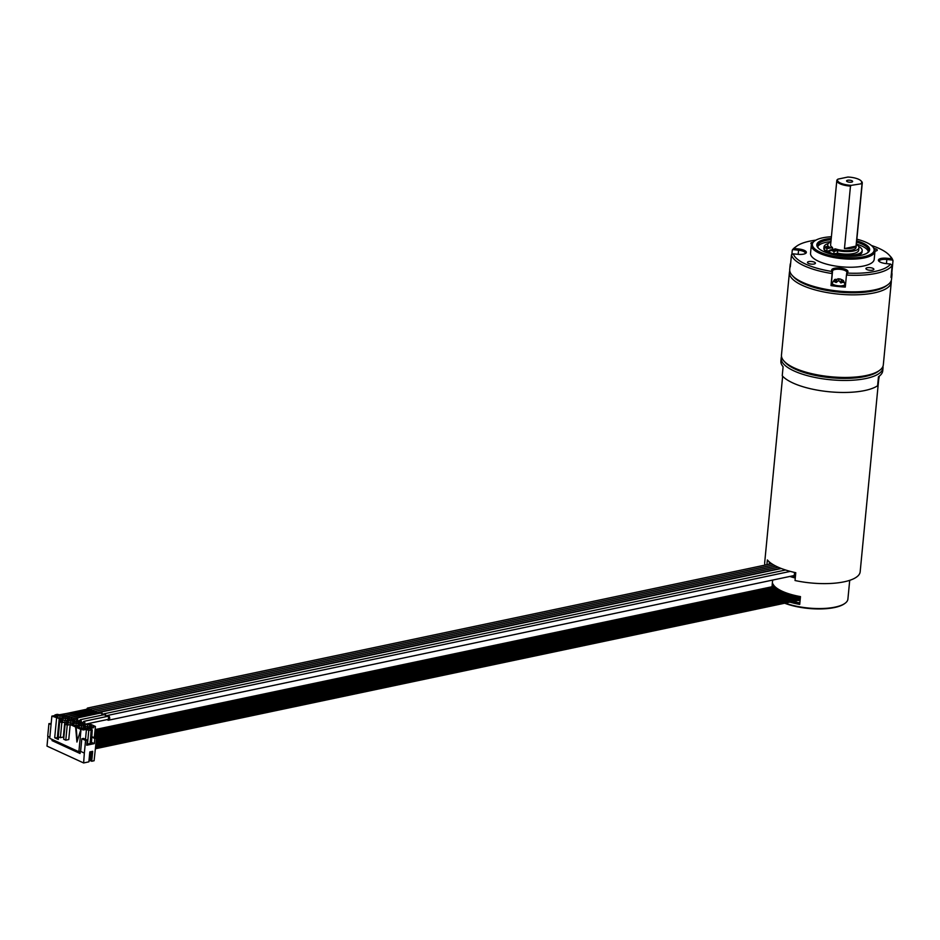 <?xml version="1.0" encoding="UTF-8"?>
<svg xmlns="http://www.w3.org/2000/svg" width="940" height="940" viewBox="0 0 940 940"><rect width="100%" height="100%" fill="white"/><g stroke="black" fill="none" stroke-linecap="round" stroke-linejoin="round"><path stroke-width="1.41" d="M800.152 599.955L95.481 748.734M798.318 600.448A36.519 12.067 5.5 0 0 800.069 600.778M772.692 586.607L772.95 583.94A38.364 12.678 -174.5 0 0 782.162 591.225A38.364 12.678 -174.5 0 0 800.469 596.606L799.717 604.408A38.364 12.678 5.5 0 1 790.058 602.188M793.419 601.482A36.519 12.067 5.5 0 0 799.87 602.881M849.713 580.332L847.904 599.097A38.364 12.678 -174.5 0 1 845.06 603.292A38.364 12.678 -174.5 0 1 785.417 603.163M766.911 564.705L767.369 559.946A47.964 15.851 -174.5 0 0 777.509 566.902A47.964 15.851 -174.5 0 0 795.781 572.707L795.029 580.52A47.964 15.851 -174.5 0 0 860.17 571.779L878.665 379.737M765.043 565.093A47.964 15.851 -174.5 0 1 764.69 562.59L782.644 376.2M781.528 356.542A51.16 16.908 5.5 0 0 781.175 358.022L780.893 361.019A51.16 16.908 -174.5 0 0 783.102 366.729L782.233 375.741A51.16 16.908 5.5 0 0 864.823 390.523A51.16 16.908 -174.5 0 0 877.607 385.753L879.3 376.141M784.853 361.959A49.562 16.38 5.5 0 0 865.07 376.517A49.562 16.38 5.5 0 0 878.665 370.983M882.966 366.306A51.16 16.908 -174.5 0 1 883.024 367.822A51.16 16.908 -174.5 0 1 865.987 378.503A51.16 16.908 5.5 0 1 810.515 376.447A51.16 16.908 5.5 0 1 781.175 358.022M883.024 367.822L882.742 370.83A51.16 16.908 -174.5 0 1 878.465 376.74L877.607 385.753M794.559 572.437L794.288 575.127A45.402 15.005 -174.5 0 0 795.522 575.421M770.318 562.719L770.201 564.012M103.012 714.929A2.432 1.575 78.1 0 1 104.023 713.801A2.432 1.575 78.1 0 1 104.74 713.895A2.432 1.575 78.1 0 1 106.15 716.656M105.515 716.785A1.539 0.999 -101.9 0 0 103.811 714.917M80.605 722.637A1.539 0.999 -101.9 0 0 80.417 719.699A1.539 0.999 -101.9 0 0 80.605 722.637M99.452 713.295A2.432 1.575 78.1 0 1 100.463 712.168A2.432 1.575 78.1 0 1 101.179 712.261A2.432 1.575 78.1 0 1 102.589 715.023M101.967 715.152A1.539 0.999 -101.9 0 0 100.251 713.284M77.045 721.004A1.539 0.999 -101.9 0 0 76.869 718.066A1.539 0.999 -101.9 0 0 77.045 721.004M98.806 713.425A1.786 1.163 -101.9 0 0 98.019 712.543A1.786 1.163 -101.9 0 0 97.49 712.473A1.786 1.163 -101.9 0 0 96.667 713.672M98.066 713.589L73.907 718.477L74.237 720.016L73.907 718.477M96.597 713.695A1.786 1.163 -101.9 0 0 95.586 711.427A1.786 1.163 -101.9 0 0 95.046 711.357A1.786 1.163 -101.9 0 0 94.235 712.555M71.804 718.889L95.939 713.343L95.257 712.344L71.475 717.361L71.804 718.889L71.475 717.361M94.165 712.567A1.786 1.163 -101.9 0 0 93.142 710.299A1.786 1.163 -101.9 0 0 92.614 710.241A1.786 1.163 -101.9 0 0 91.803 711.439M69.36 717.772L93.507 712.226L92.825 711.216L69.043 716.233L69.36 717.772L69.043 716.233M91.732 711.451A1.786 1.163 -101.9 0 0 90.71 709.183A1.786 1.163 -101.9 0 0 90.181 709.113A1.786 1.163 -101.9 0 0 89.371 710.311M66.928 716.656L91.074 711.11L90.393 710.1L66.611 715.117L66.928 716.656L66.611 715.117M89.3 710.334A1.786 1.163 -101.9 0 0 88.278 708.067A1.786 1.163 -101.9 0 0 87.749 707.996A1.786 1.163 -101.9 0 0 86.927 709.195M64.496 715.528L88.63 709.982L87.949 708.983L64.167 714L64.496 715.528L64.167 714M769.942 564.059A45.402 15.005 -174.5 0 1 769.237 563.225L769.355 561.944M106.561 716.562A2.432 1.575 78.1 0 1 107.583 715.434A2.432 1.575 78.1 0 1 108.3 715.528A2.432 1.575 78.1 0 1 109.698 718.031A2.432 1.575 78.1 0 1 108.582 720.193A2.432 1.575 78.1 0 1 107.865 720.099A2.432 1.575 78.1 0 1 107.195 719.57M107.936 719.253A1.539 0.999 -101.9 0 0 107.759 716.315A1.539 0.999 -101.9 0 0 107.371 716.55M84.154 724.282A1.539 0.999 -101.9 0 0 83.977 721.332A1.539 0.999 -101.9 0 0 84.154 724.282M844.731 603.515A37.729 12.467 -174.5 0 1 844.414 603.75A37.729 12.467 -174.5 0 1 784.83 603.292M49.844 737.218L47.717 736.243L48.927 723.624L51.16 723.53M85.563 740.473L87.232 740.121L83.484 738.394L81.815 738.746L85.563 740.473L84.342 753.093L80.605 751.366L78.878 751.73L49.738 738.323L51.876 716.104L67.01 713.401M84.342 753.093L83.625 762.951L88.865 761.846L89.817 751.93L92.672 751.33L91.721 761.247L94.094 760.742L96.503 738.17L91.568 736.69M94.376 737.183L95.41 726.467L93.448 726.879L93.354 727.76L93.448 726.879M88.842 723.448L95.41 726.467M91.157 729.957L88.771 730.462L86.445 729.381L89.77 728.688L92.226 729.816L91.544 741.578L90.169 741.578L90.205 743.481L91.157 729.957L92.226 729.816M88.936 728.864L93.354 727.76M90.792 743.352L86.833 744.257M90.263 742.8L91.215 742.6L90.205 743.481M91.215 742.6L91.145 741.66M88.771 730.462L87.455 744.127M91.274 730.016L90.593 741.777M90.546 737.677L91.497 737.477M90.757 737.771L91.709 737.571M90.546 739.874L91.497 739.674M90.757 739.968L91.709 739.768M87.232 740.121L86.739 745.232L94.341 743.622L92.296 742.682L90.792 743.423M91.533 736.995L94.834 738.511L96.503 738.17M94.341 743.622L94.834 738.511M83.625 762.951L47 746.102L47.94 736.337M91.262 751.636L90.393 760.636L88.948 760.942M90.393 760.636L91.721 761.247M52.147 739.428L52.029 740.602L80.041 753.492L80.241 751.436M52.029 740.602L53.85 740.215M56.13 715.446L54.978 714.917L57.234 714.353L59.467 714.741M54.978 714.917L54.908 715.704M70.206 724.529L67.234 725.151L65.788 740.18L68.761 739.545L70.206 724.529L81.016 729.499L93.084 726.714M67.234 725.151L65.118 724.176L68.091 723.553L64.801 722.049L61.828 722.672L59.714 721.697L62.686 721.074L60.184 719.911L61.135 719.147L51.876 716.104M85.423 727.29L81.146 728.195L77.327 726.444L81.615 725.539L85.423 727.29M80.041 724.822L75.764 725.715L71.957 723.965L76.234 723.06L80.041 724.822M74.671 722.343L70.383 723.248L66.576 721.497L70.853 720.592L74.671 722.343M69.29 719.875L65.013 720.769L61.194 719.018L65.483 718.113L69.29 719.875M63.908 717.396L59.631 718.301L55.824 716.55L60.101 715.645L63.908 717.396M91.462 726.021L87.185 726.925L83.378 725.163L87.655 724.258L91.462 726.021M83.813 724.023L81.804 724.446L77.996 722.695L80.135 722.237M79.736 721.274L76.434 721.967L72.615 720.216L73.931 719.946M73.555 718.971L71.052 719.5L67.234 717.749L68.808 717.408M68.843 716.351L65.671 717.02L61.864 715.269L63.826 714.858M77.315 740.849L76.093 726.914M75.611 727.019L76.927 742.048L80.91 729.452M78.878 751.73L81.016 729.499M58.55 736.843L58.303 739.439L54.696 737.783L56.576 718.266M60.019 721.638L60.184 719.911M61.828 722.672L60.383 737.689L63.356 737.066L64.801 722.049M86.445 729.381L85.493 739.322M81.815 738.746L80.605 751.366M87.502 729.311L82.896 729.969L82.979 729.087M54.696 737.783L57.364 737.794L59.244 718.277M57.364 737.794L58.409 738.276M60.383 737.689L58.268 736.713L59.714 721.697M65.788 740.18L63.673 739.204L65.118 724.176M81.615 725.539L81.31 728.159M76.234 723.06L75.929 725.68M70.853 720.592L70.559 723.212M65.483 718.113L65.177 720.733M60.101 715.645L59.796 718.266M87.655 724.258L87.35 726.89M82.203 722.461L81.98 724.411M76.728 720.78L76.598 721.932M71.311 718.642L71.217 719.464M66.047 715.199L65.835 716.985M48.927 723.624L51.066 724.599M95.563 747.934L800.21 599.274M95.528 748.346L800.175 599.626M890.509 264.046L892.166 265.421A51.16 16.908 5.5 0 1 876.104 273.375A51.16 16.908 5.5 0 1 846.458 275.067L847.657 273.094A49.562 16.38 5.5 0 0 890.509 264.046L886.044 263.588A8.155 2.691 -174.5 0 1 878.818 261.132A8.155 2.691 -174.5 0 1 886.984 258.265L891.449 258.723A49.562 16.38 5.5 0 0 889.134 255.022L890.497 256.491A51.16 16.908 5.5 0 1 893 260.733L891.849 272.741A51.16 16.908 -174.5 0 1 891.99 274.703L891.555 279.215A51.16 16.908 -174.5 0 1 887.771 284.796A51.16 16.908 -174.5 0 1 874.517 289.896A51.16 16.908 5.5 0 1 792.373 275.608A51.16 16.908 5.5 0 1 789.718 269.404L790.141 264.904A51.16 16.908 -174.5 0 1 790.669 263M891.99 274.703A51.16 16.908 -174.5 0 1 891.014 277.441L892.166 265.421M815.908 240.135A49.562 16.38 5.5 0 0 796.709 246.127A49.562 16.38 5.5 0 0 794.241 248.524L798.706 248.983A8.155 2.691 -174.5 0 1 805.745 253.318A8.155 2.691 -174.5 0 1 797.755 254.305L793.301 253.835A49.562 16.38 5.5 0 0 831.442 271.39L831.7 269.921A8.155 2.691 -174.5 0 1 840.278 268.112A8.155 2.691 -174.5 0 1 847.915 271.625L847.657 273.094M889.134 255.022A49.562 16.38 5.5 0 0 871.427 245.481M831.407 236.751A31.02 10.246 5.5 0 0 822.7 237.82A31.02 10.246 5.5 0 0 814.663 240.91L813.699 241.615A31.972 10.563 5.5 0 0 811.326 245.105L810.539 253.224A31.972 10.563 5.5 0 0 828.88 264.739A31.972 10.563 5.5 0 0 863.543 266.02A31.972 10.563 -174.5 0 0 874.2 259.346L874.976 251.238A31.972 10.563 5.5 0 0 873.319 247.361L872.496 246.48A31.02 10.246 5.5 0 0 856.869 239.207M808.8 261.59A3.995 1.316 5.5 0 0 807.472 262.425A3.995 1.316 5.5 0 0 809.763 263.87A3.995 1.316 5.5 0 0 814.099 264.022A3.995 1.316 5.5 0 0 815.427 263.188A3.995 1.316 5.5 0 0 813.135 261.755A3.995 1.316 5.5 0 0 808.8 261.59M812.865 242.297A3.995 1.316 5.5 0 0 810.868 243.237A3.995 1.316 5.5 0 0 811.573 244.095M874.987 251.109A3.995 1.316 5.5 0 0 875.939 250.98A3.995 1.316 5.5 0 0 877.267 250.146A3.995 1.316 5.5 0 0 874.247 248.56M866.927 269.568A3.995 1.316 5.5 0 0 871.251 270.309A3.995 1.316 5.5 0 0 873.871 269.334A3.995 1.316 5.5 0 0 872.872 268.323A3.995 1.316 5.5 0 0 868.536 267.583A3.995 1.316 5.5 0 0 865.916 268.558A3.995 1.316 5.5 0 0 866.927 269.568M831.442 271.39L832.241 272.753L832.57 270.92A7.191 2.373 -174.5 0 1 840.043 269.322A7.191 2.373 -174.5 0 1 846.881 272.365A7.191 2.373 -174.5 0 1 846.87 272.424L846.552 274.257M846.458 275.067L845.295 287.088A51.16 16.908 -174.5 0 1 830.995 285.584L832.147 273.563A51.16 16.908 5.5 0 1 791.457 254.846L790.293 266.866A51.16 16.908 -174.5 0 1 790.141 264.904M796.709 246.127L795.099 247.302A51.16 16.908 5.5 0 0 792.279 250.146L791.856 254.54M792.373 275.608L793.736 277.065A49.562 16.38 5.5 0 0 873.307 290.907A49.562 16.38 -174.5 0 0 886.15 285.971L887.771 284.796M891.214 280.696A51.16 16.908 -174.5 0 1 891.273 282.212A51.16 16.908 -174.5 0 1 874.224 292.892A51.16 16.908 5.5 0 1 818.752 290.836A51.16 16.908 5.5 0 1 789.424 272.412L781.469 355.014A51.16 16.908 5.5 0 0 784.125 361.219A51.16 16.908 5.5 0 0 866.269 375.507A51.16 16.908 -174.5 0 0 879.523 370.407A51.16 16.908 -174.5 0 0 883.318 364.826L891.273 282.212M789.776 270.932A51.16 16.908 5.5 0 0 789.424 272.412M879.523 370.407L877.901 371.582A49.562 16.38 -174.5 0 1 865.07 376.517A49.562 16.38 -174.5 0 1 795.381 369.197A49.562 16.38 5.5 0 1 785.488 362.676L784.125 361.219M794.241 248.524L792.279 250.146M792.984 249.617L798.553 250.204A7.191 2.373 -174.5 0 1 805.31 253.236A7.191 2.373 -174.5 0 1 805.145 253.659M791.457 254.846L793.301 253.835M832.241 272.753L832.147 273.563M832.276 282.576A7.191 2.373 5.5 0 0 831.36 283.539L830.995 285.584M845.553 284.456A7.191 2.373 5.5 0 0 844.954 283.798M832.241 283.387A6.392 2.115 5.5 0 0 832.147 283.68A6.392 2.115 5.5 0 0 835.813 285.983A6.392 2.115 5.5 0 0 842.745 286.242A6.392 2.115 5.5 0 0 844.872 284.902A6.392 2.115 5.5 0 0 844.837 284.597M842.205 282.399L840.912 282.987L838.809 280.519L836.142 282.493L833.862 281.436L836.694 279.556L834.614 279.521L832.194 283.081A6.392 2.115 5.5 0 0 835.872 285.384A6.392 2.115 5.5 0 0 842.804 285.642A6.392 2.115 5.5 0 0 844.931 284.303L843.45 280.531L841.194 280.026L843.486 282.447L842.205 282.399M835.472 279.298L836.682 279.544M836.67 279.627L836.377 280.931M836.706 279.333L840.313 279.016L842.628 280.05M840.313 279.016L837.94 278.769L839.068 279.051L838.927 280.578M841.194 280.026L841.277 282.752M836.694 279.556L836.048 282.376M837.282 281.225L836.553 280.896M841.241 281.413L840.195 281.636M893 260.733L891.449 258.723M879.346 261.579A7.191 2.373 -174.5 0 1 879.264 261.132A7.191 2.373 -174.5 0 1 886.843 259.475L892.413 260.063M891.179 275.69A6.392 2.115 5.5 0 0 891.578 275.056A6.392 2.115 5.5 0 0 891.543 274.75M811.326 245.105A31.972 10.563 5.5 0 0 829.656 256.632A31.972 10.563 5.5 0 0 864.33 257.913A31.972 10.563 5.5 0 0 874.976 251.238M814.663 240.91A31.02 10.246 5.5 0 0 825.379 254.141A31.02 10.246 5.5 0 0 863.778 256.726A31.02 10.246 5.5 0 0 872.496 246.48M831.242 238.396A26.543 8.777 5.5 0 0 825.661 239.195A26.543 8.777 5.5 0 0 818.2 247.949A26.543 8.777 5.5 0 0 860.817 255.363A26.543 8.777 5.5 0 0 867.691 252.719A26.543 8.777 5.5 0 0 856.704 240.851M831.125 239.665A25.58 8.46 5.5 0 0 826.213 240.382A25.58 8.46 5.5 0 0 817.694 245.728A25.58 8.46 5.5 0 0 818.646 248.395M830.937 241.615A25.58 8.46 -174.5 0 0 826.025 242.332A25.58 8.46 5.5 0 0 817.765 246.715M867.173 253.06A25.58 8.46 5.5 0 0 868.619 250.628A25.58 8.46 5.5 0 0 856.587 242.109M856.399 244.059A25.58 8.46 -174.5 0 1 868.349 251.591M828.399 243.448A19.188 6.345 5.5 0 0 823.992 246.938L823.863 248.289A19.188 6.345 5.5 0 0 830.643 253.941M854.331 256.221A19.188 6.345 5.5 0 0 855.67 255.974A19.188 6.345 5.5 0 0 862.062 251.967L862.192 250.616A19.188 6.345 5.5 0 0 858.537 246.351M851.358 185.333L850.477 186.096A12.784 4.23 5.5 0 1 836.812 180.562A12.784 4.23 5.5 0 1 837.035 179.916L837.916 179.141A12.149 4.019 5.5 0 0 851.358 185.333L862.05 183.664A12.784 4.23 5.5 0 0 862.274 183.018L856.07 247.443A12.784 4.23 -174.5 0 1 851.805 250.122A12.784 4.23 -174.5 0 1 835.46 248.877L829.938 250.04L829.691 252.601A20.128 6.651 5.5 0 0 833.827 253.906L834.591 253.753A19.188 6.345 5.5 0 0 855.8 254.623A19.188 6.345 5.5 0 0 862.192 250.616M830.901 242.015A15.663 5.182 5.5 0 0 827.741 244.717A15.663 5.182 5.5 0 0 828.234 246.233L824.603 246.997L824.357 249.547A20.128 6.651 5.5 0 0 826.73 251.238L827.435 251.086A19.188 6.345 5.5 0 0 829.738 252.179M823.992 246.938A19.188 6.345 5.5 0 0 824.451 248.571M834.591 253.753L837.458 253.142A15.663 5.182 5.5 0 0 858.69 250.275L858.937 247.725A15.663 5.182 5.5 0 0 856.352 244.471M837.458 253.142L837.705 250.592A15.663 5.182 5.5 0 0 858.937 247.725M833.827 253.906L834.074 251.356L837.705 250.592M824.603 246.997A20.128 6.651 5.5 0 0 826.977 248.677L832.488 247.514A12.784 4.23 -174.5 0 1 830.607 244.999L836.812 180.562M832.488 247.514L832.3 249.547M862.05 183.664L856.034 246.139A12.784 4.23 -174.5 0 1 851.993 248.16A12.784 4.23 -174.5 0 1 844.461 248.583L850.477 186.096M856.034 246.139L844.461 248.583M837.916 179.141L847.845 177.049A12.149 4.019 5.5 0 1 861.064 180.88L861.616 181.467A12.784 4.23 5.5 0 0 861.31 181.173M861.287 183.23A12.149 4.019 5.5 0 0 861.064 180.88M847.586 180.268A3.043 0.999 5.5 0 0 846.576 180.891A3.043 0.999 5.5 0 0 848.315 181.996A3.043 0.999 5.5 0 0 851.616 182.113A3.043 0.999 5.5 0 0 852.627 181.479A3.043 0.999 5.5 0 0 850.888 180.386A3.043 0.999 5.5 0 0 847.586 180.268M862.274 183.018A12.784 4.23 5.5 0 0 861.616 181.467M829.938 250.04A20.128 6.651 5.5 0 0 834.074 251.356M829.303 247.972A1.868 0.623 -174.5 0 1 827.27 247.901A1.868 0.623 -174.5 0 1 826.201 247.22A1.868 0.623 -174.5 0 1 826.824 246.832A1.868 0.623 -174.5 0 1 828.857 246.903A1.868 0.623 -174.5 0 1 829.926 247.584A1.868 0.623 -174.5 0 1 829.303 247.972M835.39 250.768A1.868 0.623 -174.5 0 1 833.369 250.698A1.868 0.623 -174.5 0 1 832.288 250.028A1.868 0.623 -174.5 0 1 832.911 249.629A1.868 0.623 -174.5 0 1 834.943 249.711A1.868 0.623 -174.5 0 1 836.013 250.381A1.868 0.623 -174.5 0 1 835.39 250.768M827.435 251.086L829.891 250.569M826.73 251.238L826.977 248.677M793.043 601.553A36.014 11.903 5.5 0 0 799.846 603.069M791.75 601.835A36.202 11.962 5.5 0 0 799.787 603.68M789.859 576.455A38.364 12.678 5.5 0 0 795.275 578.018M792.361 575.926A37.412 12.361 5.5 0 0 795.393 576.761M95.621 747.277L800.281 598.604M94.952 731.179L775.923 587.5M94.775 733.024L777.85 588.898M94.599 734.868L780.13 590.226M94.423 736.702L782.726 591.483M96.362 738.1L785.64 592.67M96.338 739.909L788.883 593.798M96.162 741.754L792.479 594.844M95.974 743.599L796.462 595.807M95.798 745.432L800.457 596.759M95.598 747.547L800.257 598.874M847.915 271.625L846.87 272.424M798.706 248.983L798.154 254.352M831.7 269.921L832.57 270.92L831.36 283.539M886.984 258.265L886.443 263.623M891.238 275.091A6.392 2.115 5.5 0 0 891.637 274.445L891.461 272.753M94.529 735.515L781.011 590.684M772.645 580.086L771.999 586.748M104.023 713.801L785.593 570.004M83.296 722.226L81.052 722.695M104.211 714.682L80.417 719.699M100.463 712.168L781.34 568.512M79.736 720.592L77.503 721.062M100.65 713.037L76.869 718.066M780.811 568.301L97.49 712.473M76.175 719.605L74.237 720.016M778.214 567.22L95.046 711.357M775.817 566.091L92.614 710.241M773.644 564.917L90.181 709.113M771.681 563.695L87.749 707.996M108.582 720.193L794.511 575.468M107.583 715.434L790.317 571.391M108.394 719.323L84.612 724.341M107.759 716.315L83.977 721.332M844.414 603.75L845.06 603.292M95.175 737.559L780.764 592.905M94.494 735.891L778.602 591.554M94.67 734.058L776.804 590.132M94.846 732.213L775.418 588.628M95.739 746.09L800.398 597.417M95.786 745.667L800.434 596.994M95.105 729.569L774.536 586.219M774.866 586.56L95.069 729.992M94.893 731.837L776.569 588.005M94.928 731.414L776.146 587.676M94.705 733.67L778.625 589.38M94.752 733.247L778.12 589.074M94.576 735.092L780.435 590.39M94.623 737.301L783.713 591.906M94.4 736.937L783.067 591.636M96.444 738.723L786.745 593.081M96.491 738.3L786.016 592.811M96.268 740.556L790.117 594.174M96.315 740.133L789.306 593.927M96.092 742.4L793.842 595.185M96.138 741.977L792.949 594.961M95.915 744.245L797.966 596.125M95.962 743.822L796.979 595.913M95.704 746.466L796.838 598.533M95.88 744.621L792.866 597.57M96.056 742.788L789.318 596.512M96.233 740.943L786.122 595.384M96.409 739.099L783.279 594.186M832.147 283.68L832.194 283.081M844.872 284.902L844.931 284.303M891.578 275.056L891.637 274.445M827.588 246.374L827.741 244.717"/></g></svg>
